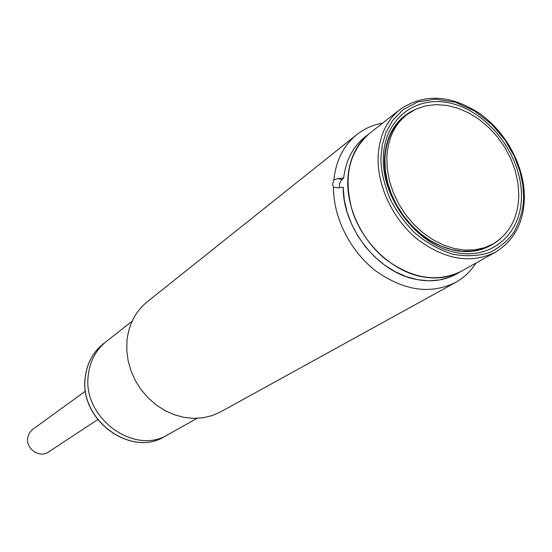 <?xml version="1.0" encoding="UTF-8"?>
<svg xmlns="http://www.w3.org/2000/svg" width="552" height="552" viewBox="0 0 552 552"><rect width="100%" height="100%" fill="white"/><g stroke="black" fill="none" stroke-linecap="round" stroke-linejoin="round"><path stroke-width="0.83" d="M475.996 263.042C470.732 271.301 463.901 277.78 455.51 282.472C430.526 294.671 403.94 290.821 375.739 270.908C350.154 251.167 333.27 217.585 333.498 187.238L332.621 184.292L333.863 179.904C335.989 160.48 343.613 145.397 356.751 134.653C364.313 128.664 372.938 124.828 382.626 123.13M356.751 134.653L147.205 301.834C135.585 311.376 128.844 324.259 126.988 340.487L126.794 350.651L128.161 360.932L131.072 371.061L135.454 380.763L141.195 389.788L148.129 397.888L156.092 404.857L164.855 410.515L174.184 414.711L183.844 417.346L193.566 418.368L203.115 417.767L212.237 415.566L220.71 411.833L455.51 282.472M103.134 343.965C92.977 352.19 87.037 363.244 85.319 377.133C78.867 419.623 131.141 457.891 164.882 436.37C130.996 457.939 78.77 419.686 85.249 377.223C86.968 363.319 92.929 352.231 103.134 343.965L106.205 341.557C96 349.809 90.045 360.918 88.327 374.877C81.868 417.574 134.412 456.069 168.284 434.465C134.412 456.069 81.868 417.574 88.327 374.877C90.045 360.918 96 349.809 106.205 341.557L132.169 321.16M333.863 179.904L338.1 178.6L343.641 178.068C345.8 160.404 352.921 146.715 365.003 136.999M458.871 272.529L449.714 277.145L439.627 279.933L428.856 280.809L417.664 279.719L406.341 276.669L395.184 271.729L384.482 265.008L374.525 256.673L365.59 246.937L357.91 236.063L351.686 224.34L347.098 212.071L344.248 199.603L343.206 187.252L337.651 187.777L333.498 187.238M524.4 197.326C523.855 222.401 514.188 240.686 495.399 252.181C471.18 264.077 445.305 259.868 417.774 239.547C392.907 219.468 376.954 185.845 378.134 156.43C379.279 136.027 386.579 120.357 400.027 109.427L369.474 133.474C356.281 144.196 349.057 159.445 347.801 179.227C346.449 207.745 361.746 240.182 385.834 259.454C412.517 278.946 437.729 282.852 461.472 271.17C448.707 278.167 434.265 279.747 418.154 275.917C389.947 268.893 362.961 242.666 352.611 211.83C343.047 178.13 348.671 152.014 369.474 133.474L369.55 133.418M339.37 186.804L339.459 184.43L340.529 181.304L343.641 178.068C345.793 160.446 352.887 146.77 364.927 137.055L369.474 133.474M495.399 252.181L456.421 273.999C443.691 280.975 429.304 282.562 413.262 278.767C376.174 270.418 342.778 226.92 343.206 187.252M521.461 195.884C521.73 234.607 490.086 261.703 452.316 251.712C414.538 242.314 381.411 196.809 383.35 156.782C384.723 116.589 419.154 93.04 455.262 104.466C491.397 115.334 521.73 157.285 521.461 195.884M414.214 109.965C395.984 118.77 386.062 135.04 384.454 158.776C383.295 187.852 400.724 221.152 426.385 238.588C454.958 255.873 479.584 255.983 500.271 238.919M386.828 157.486C387.835 138.821 394.528 124.538 406.9 114.623L415.615 109.282L425.357 105.929L435.845 104.625L446.768 105.391L457.829 108.178L468.703 112.891L479.115 119.377L488.782 127.464L497.442 136.91L504.866 147.467L510.855 158.852L515.257 170.761L517.935 182.871L518.811 194.863C518.314 217.26 509.793 233.593 493.24 243.846L484.435 247.738L474.782 249.842L464.529 250.09L453.937 248.448L443.284 244.95L432.844 239.665L422.915 232.73L413.758 224.312L405.63 214.645L398.751 203.992L393.307 192.634L389.45 180.883L387.276 169.057L386.828 157.486M493.24 243.846L482.331 248.938L472.691 251.043L462.452 251.291L451.881 249.663L441.241 246.171L430.822 240.907L420.907 233.986L411.771 225.595L403.657 215.949L396.798 205.316L391.368 193.98L387.525 182.257L385.358 170.458L384.91 158.907C385.931 140.277 392.617 126.015 404.975 116.113L406.9 114.623M85.505 391.078L32.147 429.78L29.311 433.127L27.683 438.081C25.868 449.08 39.792 458.374 48.459 452.019L97.669 419.637M338.1 178.6L341.716 179.586M523.572 196.477C523.786 207.628 520.557 219.53 513.898 232.185C508.254 240.279 500.402 246.958 490.342 252.243C478.929 256.073 466.24 256.708 452.267 254.141C438.247 249.435 425.426 242.073 413.807 232.061C403.546 221.207 395.584 210.022 389.905 198.52C383.316 181.67 380.369 167.546 381.052 156.133L382.377 144.61L386 132.418L392.7 120.322L403.174 109.613L417.657 101.975L435.556 99.146L455.303 102.21L474.713 111.062L491.701 124.338L504.99 140.001L514.271 156.126L519.956 171.32L522.799 184.851L523.572 196.477M164.882 436.37L197.029 418.34M524.4 197.016C524.352 166.249 506.501 132.749 480.254 113.898C451.046 94.647 424.302 93.157 400.027 109.427"/></g></svg>

